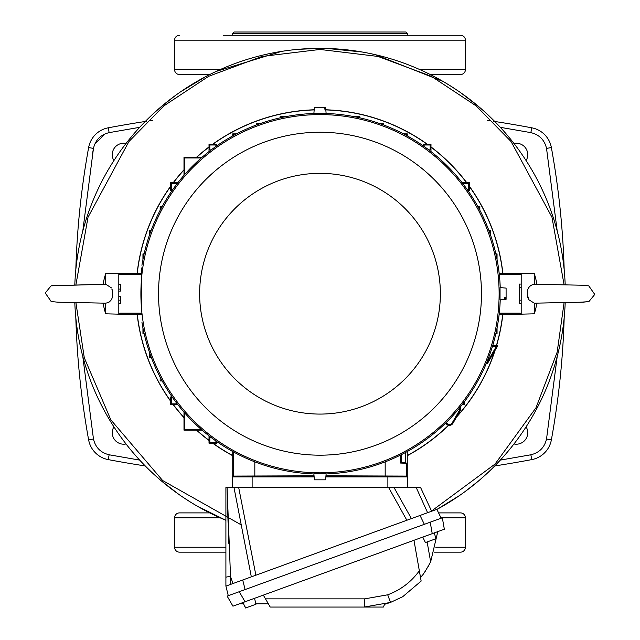 <?xml version="1.0" encoding="UTF-8"?>
<svg xmlns="http://www.w3.org/2000/svg" width="640" height="640" viewBox="0 0 640 640"><rect width="100%" height="100%" fill="white"/><g stroke="black" fill="none" stroke-linecap="round" stroke-linejoin="round"><path stroke-width="0.96" d="M438.584 512.896L460.504 512.896A4.904 4.904 0 0 1 465.416 517.8L465.416 547.24A4.904 4.904 0 0 1 460.504 552.152L434.448 552.152M209.736 512.896L179.496 512.896A4.904 4.904 0 0 0 174.584 517.8L174.584 547.24A4.904 4.904 0 0 0 179.496 552.152L225.904 552.152M223.584 35.272L460.504 35.272A4.904 4.904 0 0 1 465.416 40.176L465.416 69.624A4.904 4.904 0 0 1 460.504 74.528L430.264 74.528M220.088 69.624L174.584 69.624A4.904 4.904 0 0 0 179.496 74.528L209.736 74.528M460.504 35.272L416.416 35.272M179.496 35.272A4.904 4.904 0 0 0 174.584 40.176L174.584 69.624M405.872 32L234.128 32L405.872 32L407.512 33.632L232.488 33.632L234.136 32M385.256 35.272L254.744 35.272M407.512 35.272L407.512 33.632M232.488 35.272L232.488 33.632M75.904 284.824L88.032 217.208L128.896 141.592L163.784 105.944L208.704 76.28L261.96 56.448L320 49.456L378.04 56.448L431.296 76.28L476.216 105.944L511.104 141.592L551.968 217.208L564.096 284.824M74.808 284.84A245.352 245.352 0 0 1 320 48.36A245.352 245.352 0 0 1 565.192 284.84M526.096 426.84A11.448 11.448 0 0 1 513.968 443.96M513.968 143.464A11.448 11.448 0 0 1 526.096 160.576M113.904 160.576A11.448 11.448 0 0 1 126.032 143.464M126.032 443.96A11.448 11.448 0 0 1 113.904 426.84M83.112 404.936A4.904 4.904 -3.7 0 0 83.152 405.608L83.152 405.568M82.896 403.736L82.608 401.568L82.904 403.744M82.248 398.808L81.856 395.736L82.24 398.792M483.2 110.504L484.424 111.608M161.184 106.696L174.96 95.824M180.496 91.872L205.656 76.632M216.152 71.416L281.6 51.376M297.64 49.376L319.64 48.36M327.24 48.464L362.128 52M375.28 54.664L443.04 81.44M450.12 85.704L458.024 90.864M461.096 92.992L478.776 106.656M152.648 114.296L160.64 107.152M564.096 302.6L557.168 352.12L536.016 407.72L495.08 464.032L431.544 511.008M241.4 524.976L162.64 480.528L110.824 419.832L84.288 357.768L75.904 302.6M565.192 302.576A245.352 245.352 0 0 1 436.888 509.432L459.504 495.544M196.96 505.976L225.904 520.304A245.352 245.352 0 0 1 74.808 302.576M156.8 476.912L155.576 475.816M478.816 480.728L465.04 491.6M189.88 501.72L181.976 496.56M178.904 494.432L161.224 480.76M487.352 473.128L479.352 480.272M81.856 191.688L82.248 188.6L81.856 191.688M82.616 185.816L82.896 183.712M556.848 181.808L556.912 182.28M558.144 395.736L557.752 398.816L558.144 395.736M497.416 465.536L496.952 465.608M139.688 460.104L109.144 454.784L108.232 459.608A1144.984 1144.984 0 0 0 145.264 465.952L144.456 465.824L145.264 465.952A1144.984 1144.984 0 0 1 108.232 459.608A24.536 24.536 0 0 1 88.632 439.88A817.848 817.848 0 0 1 75.816 317.616A817.848 817.848 0 0 0 88.632 439.88L93.464 439L82.792 356.408M142.584 121.888L143.056 121.816M146.616 121.264L145.264 121.472A1144.984 1144.984 0 0 0 108.232 127.816L109.144 132.632C100.688 134.688 95.456 139.944 93.464 148.416L92.2 155.52M487.56 120.384L490.624 120.848M493.416 121.272L494.736 121.472A1144.984 1144.984 0 0 1 531.768 127.816A24.536 24.536 0 0 1 551.368 147.536A817.848 817.848 0 0 1 564.184 269.808A817.848 817.848 0 0 0 551.368 147.536L546.536 148.416L557.208 231.008M82.792 231.008L93.464 148.416L88.632 147.536A817.848 817.848 0 0 0 75.816 269.808A817.848 817.848 0 0 1 88.632 147.536A24.536 24.536 0 0 1 108.232 127.816A1144.984 1144.984 0 0 1 145.264 121.472M557.208 356.408L546.536 439L551.368 439.88A817.848 817.848 0 0 0 564.184 317.616A817.848 817.848 0 0 1 551.368 439.88A24.536 24.536 0 0 1 531.768 459.608A1144.984 1144.984 0 0 1 494.736 465.952A1144.984 1144.984 0 0 0 531.768 459.608L530.856 454.784L500.304 460.104M500.312 127.32L530.856 132.632L531.768 127.816A24.536 24.536 0 0 1 551.368 147.536M425.464 542.544L424.672 541.096L425.464 542.544L435.808 538.784L435.472 537.16L435.808 538.784M424.672 541.096L422.8 537.072M435.472 537.16L434.328 532.88L432.232 533.64L242.968 602.528L244.84 606.544M245.632 608L244.936 606.512L245.632 608L255.968 604.24L255.544 602.648L255.968 604.24M255.64 602.616L254.496 598.336M51.272 301.616L45.24 292.984L51.064 285.864M51.056 301.552L58.104 302.2L105.728 303.176C110.48 302.264 112.808 299.104 112.712 293.712L111.872 288.888M112.104 289.544L112.392 290.616M51.608 285.72L103.16 284.296A63.408 63.408 0 0 1 105.728 273.608L105.728 284.24L51.168 285.832M111.392 287.84L105.728 284.24M141.712 273.264L118.808 273.264L118.808 314.16L141.712 314.16M51.136 301.576L58.104 302.2L103.16 303.128A63.408 63.408 0 0 0 105.728 313.816L118.808 314.16L118.808 313.152L141.712 313.152M105.72 303.184L105.728 313.816M112.712 293.712L112.336 297.024M111.136 300.032L108.896 302.296M506.096 298.648L506.096 299.312L500.04 299.848L500.04 287.576L506.096 288.104L506.096 298.648L504.464 298.768L504.464 297.424L504.464 298.168M506.096 297.312L504.464 297.424M324.672 107.52L324.808 109.16L325.624 109.16L325.608 107.52L314.392 107.52L313.864 113.576L326.136 113.576L325.608 107.52M325.312 109.16L324.808 109.16M588.728 285.808L594.76 294.44L588.936 301.552M588.944 285.864L581.896 285.216L534.272 284.24C529.52 285.16 527.192 288.32 527.288 293.712L528.608 299.584L534.272 303.176L583.328 302.152L588.832 301.584M528.6 299.576L528.128 298.536M527.896 297.872L527.608 296.8M576.464 302.344L536.84 303.128A63.408 63.408 0 0 1 534.272 313.816L534.272 303.176M499.168 314.16L521.192 314.16L521.192 273.264L499.168 273.264M588.864 285.848L581.896 285.216L536.84 284.296A63.408 63.408 0 0 0 534.272 273.608L521.192 273.264M534.272 284.24L534.272 273.608M527.288 293.712L527.664 290.392M528.864 287.392L531.104 285.12M325.416 479.832L325.744 478.2L325.416 479.832L314.44 479.832L314.296 478.2M325.744 478.2L326.136 473.784L313.864 473.784L314.256 478.2M427.776 567.264L430.648 561.832C425.816 570.616 422.448 575.856 420.528 577.552L419.336 570.776L421.152 581.064L402.72 596.704L390.488 602.424L364.192 607.056L270.224 607.056L265.488 598.848L268.336 603.784L255.848 603.784M390.52 602.416L402.72 596.704L421.152 581.064L420.72 578.616M421.744 576.072L422.296 575.368M423.048 574.384L423.696 573.504M424.688 572.112L425.28 571.248M424.352 524.32L420.032 515.456L436.848 509.336L441.168 518.2L239.248 591.696L245.064 601.768L232.952 606.176L227.136 596.104L239.248 591.696L228.288 595.688L225.904 586.112L242.72 579.992L245.104 589.568M444.344 529.232L432.232 533.64L430.216 522.192L442.32 517.784L444.344 529.232M413.96 540.288L419.336 570.776C411.216 581.968 400.672 589.976 387.712 594.8L390.488 602.424L384.632 604.296L383.336 607.056L325.072 607.056M364.192 607.056A9.816 0.592 90 0 0 364.776 598.848L265.488 598.848L263.328 595.12M239.504 603.784L243.552 603.784M427.136 541.936L430.648 561.832L437.784 531.624M302.504 607.056L307.984 607.056M251.328 576.856L233.992 487.536L394.032 487.536L411.416 518.592M420.6 487.536L431.64 511.224L420.6 487.536L416.208 487.536L427.608 512.696L416.208 487.536L394.032 487.536M233.992 487.536L225.904 487.536L227.072 487.536L230.52 576.64A4.904 0.8 180 0 0 225.904 577.44L225.904 487.536M406.856 520.248L388.648 487.536L407.512 487.536L407.512 476.904L387.88 476.904L387.88 487.536M238.688 487.536L255.888 575.2M228.84 543.416L228.408 532.232M228.064 522.4L227.672 509.856M227.624 508.248L227.072 487.536M225.904 586.112L225.904 577.44M420.032 515.456L242.72 579.992M232.488 487.536L232.488 476.904L314.136 476.904M325.864 476.904L387.88 476.904M314.2 109.784A184.016 184.016 0 0 0 212.736 144.192M209.016 146.928A184.016 184.016 0 0 0 196.52 157.28M183.992 169.76A184.016 184.016 0 0 0 173.216 182.728M170.48 186.44A184.016 184.016 0 0 0 137.128 273.264M137.128 314.16A184.016 184.016 0 0 0 170.48 400.976M173.216 404.688A184.016 184.016 0 0 0 183.992 417.656M196.52 430.144A184.016 184.016 0 0 0 209.016 440.488M212.736 443.224A184.016 184.016 0 0 0 232.736 455.72M407.264 455.72A184.016 184.016 0 0 0 448.664 425.272M456.528 417.08A184.016 184.016 0 0 0 495.112 350.264M496.488 345.808A184.016 184.016 0 0 0 502.872 314.16M502.872 273.264A184.016 184.016 0 0 0 469.52 186.44M466.784 182.728A184.016 184.016 0 0 0 430.984 146.928M427.264 144.192A184.016 184.016 0 0 0 325.8 109.784M400.592 455.032L400.592 463.056L406.432 463.248L406.432 476.08L325.96 475.808M314.04 475.808L233.568 476.08L232.736 476.904L232.736 451.528M234.048 452.24L233.568 452.72L234.768 452.632M201.248 429.424L184.712 429.424L184.712 412.944M202.072 430.144L183.992 430.144L183.992 412.128M184.712 429.424L183.992 430.144M184.712 174.48L184.712 157.992L201.248 157.992M183.992 175.296L183.992 157.28L202.072 157.28M184.712 157.992L183.992 157.28M492.384 346.664L496.2 346.664L497.68 345.808L487.456 363.512L486.504 362.96M496.2 346.664L487.144 362.344L487.456 363.512M489.088 356.4L489.504 355.256M492.648 345.808L497.68 345.808M459.616 407.856L459.616 410.032L452.208 422.864A3.232 3.232 0 0 1 446.368 422.36M460.472 406.8L460.472 410.256L452.944 423.296A4.088 4.088 0 0 1 445.712 423.008M459.616 410.032L460.472 410.256M120.448 291.088L120.448 289.072L118.808 289.072L118.808 284.176L120.448 284.176L120.448 291.088L118.808 291.088M120.448 303.344L120.448 296.336L120.448 300.152L118.808 300.152L118.808 303.344L120.448 303.344M118.808 296.336L120.448 296.336M521.192 303.344L519.552 303.344L519.552 284.072L521.192 284.072M105.728 273.608L118.808 273.264L118.808 274.272L141.712 274.272M304.712 476.904L304.712 476.072L301.064 476.904M325.936 476.072L331.448 476.072L331.448 476.904M304.712 476.072L314.064 476.072M331.448 476.072L334.168 476.48L334.168 476.904M334.168 476.48L358.648 476.48L358.648 476.904M358.648 476.48L360.072 476.904M172.744 189.616L171.288 189.616L170.48 190.416L170.48 182.728L177.864 182.728M176.192 184.896L176.192 183.528L171.288 183.528L170.48 182.728M171.288 189.616L171.288 183.528M210.408 150.496L209.824 149.904L209.824 145L209.016 144.192L216.704 144.192L216.704 145.888M209.824 149.904L211.184 149.904M209.824 145L215.904 145L215.904 146.456M215.904 145L216.704 144.192M215.904 440.968L215.904 442.424L216.704 443.224L209.016 443.224L209.016 435.848M215.904 442.424L209.824 442.424L209.824 437.52L211.184 437.52M209.824 442.424L209.016 443.224M176.192 402.52L176.192 403.888L171.288 403.888L170.48 404.688L170.48 397L172.176 397M171.288 403.888L171.288 397.808L172.744 397.808M171.288 397.808L170.48 397M424.096 146.456L424.096 145L423.296 144.192L430.984 144.192L430.984 151.568M424.096 145L430.176 145L430.176 149.904L428.816 149.904M430.176 145L430.984 144.192M463.808 184.896L463.808 183.528L468.712 183.528L469.52 182.728L469.52 190.416L467.824 190.416M468.712 183.528L468.712 189.616L467.256 189.616M468.712 189.616L469.52 190.416M401.32 454.672L401.264 462.384L405.592 462.4L405.52 452.472M405.592 462.4L406.432 463.248M406.432 476.08L407.264 476.904L407.264 451.528M496.096 332.592L497.048 333.536L495.88 333.536M497.048 328L497.048 333.536M209.016 151.568L209.016 144.192M172.176 190.416L170.48 190.416M176.784 184.12L176.192 183.528M281.12 117.616L280.168 116.664L285.712 116.664M280.168 117.832L280.168 116.664M257.616 124.512L256.456 123.344L260.872 123.344M256.456 124.944L256.456 123.344M216.704 441.528L216.704 443.224M210.408 436.928L209.824 437.52M176.784 403.296L176.192 403.888M177.864 404.688L170.48 404.688M234.048 135.176L232.736 133.872L236.504 133.872M232.736 135.896L232.736 133.872M161.472 207.752L160.16 206.448L162.184 206.448M160.16 210.208L160.16 206.448M161.472 379.664L160.16 380.976L160.16 377.208M162.184 380.976L160.16 380.976M405.952 135.176L407.264 133.872L407.264 135.896M403.496 133.872L407.264 133.872M463.216 403.296L464.608 404.688L462.136 404.688M464.608 401.456L464.608 404.688M382.384 124.512L383.544 123.344L383.544 124.944M379.128 123.344L383.544 123.344M358.88 117.616L359.832 116.664L359.832 117.832M354.288 116.664L359.832 116.664M150.8 231.328L149.632 230.16L151.232 230.16M149.632 234.576L149.632 230.16M143.904 254.832L142.952 253.88L144.12 253.88M142.952 259.424L142.952 253.88M478.528 207.752L479.84 206.448L479.84 210.208M477.816 206.448L479.84 206.448M489.2 231.328L490.368 230.16L490.368 234.576M488.768 230.16L490.368 230.16M496.096 254.832L497.048 253.88L497.048 259.424M495.88 253.88L497.048 253.88M143.904 332.592L142.952 333.536L142.952 328M144.12 333.536L142.952 333.536M150.8 356.096L149.632 357.256L149.632 352.84M151.232 357.256L149.632 357.256M423.296 145.888L423.296 144.192M429.592 150.496L430.176 149.904M462.136 182.728L469.52 182.728M463.216 184.12L463.808 183.528M401.264 462.384L400.592 463.056M141.712 276.616A179.104 179.104 0 0 0 141.712 310.8M315.912 113.712L324.088 113.712M324.088 473.704L315.912 473.704M499.992 289.624L499.992 297.8M141.712 267.928L141.712 310.176A16.36 15.832 0 0 0 141.8 311.832A179.12 179.12 0 0 0 320 472.832A179.12 179.12 0 0 0 499.12 293.712A179.12 179.12 0 0 0 320 114.592A179.12 179.12 0 0 0 141.8 275.592A16.36 15.832 0 0 0 141.712 277.24L141.712 267.928M141.712 310.176L141.712 277.24M313.872 113.48A180.336 180.336 0 0 0 141.92 265.28M326.12 473.944A180.336 180.336 0 0 0 500.232 299.824M500.232 287.592A180.336 180.336 0 0 0 326.128 113.48M141.92 322.136A180.336 180.336 0 0 0 313.88 473.944M320 455.184A161.472 161.472 0 0 1 158.528 293.712A161.472 161.472 0 0 1 320 132.24A161.472 161.472 0 0 1 481.472 293.712A161.472 161.472 0 0 1 320 455.184M174.584 517.8L220.088 517.8M440.976 517.8L442.28 517.8M442.328 517.8L465.416 517.8M174.584 547.24L225.904 547.24M435.792 547.24L465.416 547.24M465.416 69.624L419.912 69.624M465.416 40.176L174.584 40.176M105.12 133.848L94.672 144.328M108.232 459.608A24.536 24.536 0 0 1 88.632 439.88M88.632 147.536A24.536 24.536 0 0 1 108.232 127.816M551.368 439.88A24.536 24.536 0 0 1 531.768 459.608M109.144 454.784C100.688 452.728 95.464 447.472 93.464 439M494.736 121.472A1144.984 1144.984 0 0 1 531.768 127.816M546.536 439C544.536 447.472 539.312 452.728 530.856 454.784M546.536 148.416C544.544 139.944 539.312 134.688 530.856 132.632M109.144 132.632L139.696 127.312M364.776 598.848L387.712 594.8M233.024 583.52L230.52 576.64L230.52 584.432M252.12 476.904L252.12 487.536M314.184 109.92A183.88 183.88 0 0 0 212.96 144.192M209.016 147.096A183.88 183.88 0 0 0 196.712 157.28M183.992 169.96A183.88 183.88 0 0 0 173.384 182.728M170.48 186.672A183.88 183.88 0 0 0 137.256 273.264M137.256 314.16A183.88 183.88 0 0 0 170.48 400.752M173.384 404.688A183.88 183.88 0 0 0 183.992 417.464M196.712 430.144A183.88 183.88 0 0 0 209.016 440.328M212.96 443.224A183.88 183.88 0 0 0 232.736 455.568M407.264 455.568A183.88 183.88 0 0 0 448.504 425.24M456.848 416.536A183.88 183.88 0 0 0 494.792 350.816M496.352 345.808A183.88 183.88 0 0 0 502.744 314.16M502.744 273.264A183.88 183.88 0 0 0 469.52 186.672M466.616 182.728A183.88 183.88 0 0 0 430.984 147.096M427.04 144.192A183.88 183.88 0 0 0 325.816 109.92M385.176 475.808L385.176 461.856M254.824 461.856L254.824 475.808M233.568 476.08L233.568 452.72M452.208 422.864L452.944 423.296M519.552 287.264L521.192 287.264M519.552 300.152L521.192 300.152M499.28 274.272L521.192 274.272M499.28 313.152L521.192 313.152M141.712 276.96A179.072 179.072 0 0 0 141.712 310.464M320 414.08A120.368 120.368 0 0 1 199.632 293.712A120.368 120.368 0 0 1 320 173.344A120.368 120.368 0 0 1 440.368 293.712A120.368 120.368 0 0 1 320 414.08M82.904 183.672L82.608 185.824M556.912 182.312L556.848 181.848M478.896 480.664L482.984 477.104M161.104 480.664L156.944 477.04M156.456 476.608L152.648 473.128M161.104 106.76L157.016 110.312M478.896 106.76L483.056 110.376M483.544 110.808L487.352 114.296M496.92 465.608L497.376 465.536M152.44 120.384L149.392 120.84M143.088 121.808L142.624 121.88M534.272 313.816L521.192 314.16M578.712 302.288L588.392 301.696"/></g></svg>
